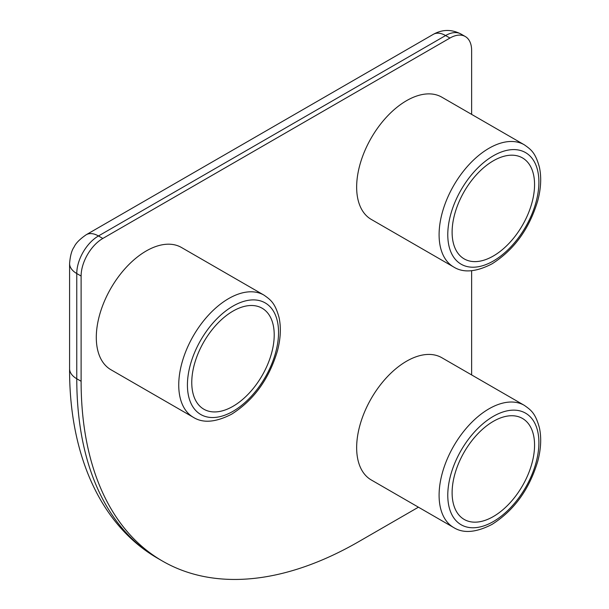 <?xml version="1.0" encoding="UTF-8"?>
<svg xmlns="http://www.w3.org/2000/svg" width="609" height="609" viewBox="0 0 609 609"><rect width="100%" height="100%" fill="white"/><g stroke="black" fill="none" stroke-linecap="round" stroke-linejoin="round"><path stroke-width="0.91" d="M232.981 311.115A58.297 33.655 -60 0 1 262.136 308.23A58.297 33.655 -60 0 1 262.136 375.547A58.297 33.655 -60 0 1 203.832 409.202A58.297 33.655 -60 0 1 194.903 362.492A58.297 33.655 -60 0 1 232.981 311.115M193.357 417.325L110.914 369.724A70.568 40.742 -60 0 1 100.097 313.178A70.568 40.742 -60 0 1 146.198 250.992A70.568 40.742 -60 0 1 181.482 247.498L263.933 295.091A70.568 40.742 -60 0 0 228.641 298.593A70.568 40.742 -60 0 0 182.54 360.779A70.568 40.742 -60 0 0 193.357 417.325C203.033 423.422 215.822 422.357 231.717 414.135C253.786 400.136 269.011 379.095 277.399 351.02C280.65 338.749 281.198 327.596 279.067 317.571C275.047 302.917 270.716 299.872 263.933 295.091M493.336 421.352A58.297 33.655 -60 0 1 522.484 418.459A58.297 33.655 -60 0 1 522.484 485.776A58.297 33.655 -60 0 1 464.187 519.439A58.297 33.655 -60 0 1 455.25 472.721A58.297 33.655 -60 0 1 493.336 421.352M453.713 527.561L371.269 479.961A70.568 40.742 -60 0 1 360.452 423.415A70.568 40.742 -60 0 1 406.553 361.221A70.568 40.742 -60 0 1 441.837 357.727L524.28 405.328A70.568 40.742 -60 0 0 488.997 408.822A70.568 40.742 -60 0 0 442.895 471.008A70.568 40.742 -60 0 0 453.713 527.561C463.388 533.659 476.169 532.593 492.064 524.372C514.141 510.372 529.366 489.331 537.755 461.249C540.998 448.978 541.553 437.833 539.414 427.8C535.402 413.153 531.071 410.108 524.28 405.328M493.336 160.799A58.297 33.655 120 0 0 455.25 212.176A58.297 33.655 120 0 0 464.187 258.894A58.297 33.655 120 0 0 522.484 225.231A58.297 33.655 120 0 0 522.484 157.914A58.297 33.655 120 0 0 493.336 160.799M406.553 100.675A70.568 40.742 120 0 0 360.452 162.862A70.568 40.742 120 0 0 371.269 219.415L453.713 267.016A70.568 40.742 -60 0 1 442.895 210.463A70.568 40.742 -60 0 1 488.997 148.276A70.568 40.742 -60 0 1 524.28 144.782L441.837 97.181A70.568 40.742 120 0 0 406.553 100.675M471.64 114.385L471.64 50.57A30.686 17.714 120 0 0 465.284 36.525A30.686 17.714 120 0 0 449.944 38.047L102.807 238.462A30.686 17.714 120 0 0 81.111 276.044L81.111 381.264A392.744 226.754 120 0 0 162.451 561.056A392.744 226.754 120 0 0 358.823 541.599L418.429 507.19M471.64 374.938L471.64 270.723M493.336 261.01A64.432 37.202 120 0 0 532.791 159.314A64.432 37.202 120 0 0 453.88 204.875A64.432 37.202 120 0 0 493.336 261.01M493.336 521.563A64.432 37.202 120 0 0 532.791 419.867A64.432 37.202 120 0 0 453.88 465.428A64.432 37.202 120 0 0 493.336 521.563M232.981 411.326A64.432 37.202 120 0 0 272.444 309.631A64.432 37.202 120 0 0 193.525 355.192A64.432 37.202 120 0 0 232.981 411.326M449.944 38.047L445.605 35.543L98.468 235.957L102.807 238.462M81.111 276.044L76.772 273.54L76.772 378.76L81.111 381.264M76.772 378.76A392.744 226.754 120 0 0 158.112 558.552C100.104 525.346 69.175 453.895 69.586 368.734A24.543 14.174 0 0 0 76.772 378.76M465.284 36.525L460.944 34.02A30.686 17.714 -60 0 0 445.605 35.543A24.543 14.174 -120 0 0 433.334 34.325L86.196 234.747A24.543 14.174 60 0 1 98.468 235.957A30.686 17.714 -60 0 0 76.772 273.54A24.543 14.174 180 0 1 69.586 263.514L69.586 368.734M453.713 267.016C463.388 273.106 476.169 272.048 492.064 263.819C514.141 249.819 529.366 228.786 537.755 200.704C540.998 188.432 541.553 177.288 539.414 167.254C535.402 152.608 531.071 149.555 524.28 144.782M162.451 561.056L158.112 558.552M86.196 234.747C79.741 239.215 75.729 243.288 74.138 246.972C71.755 250.17 70.233 255.689 69.586 263.514M460.944 34.02C451.589 29.194 442.385 29.293 433.334 34.325"/></g></svg>
